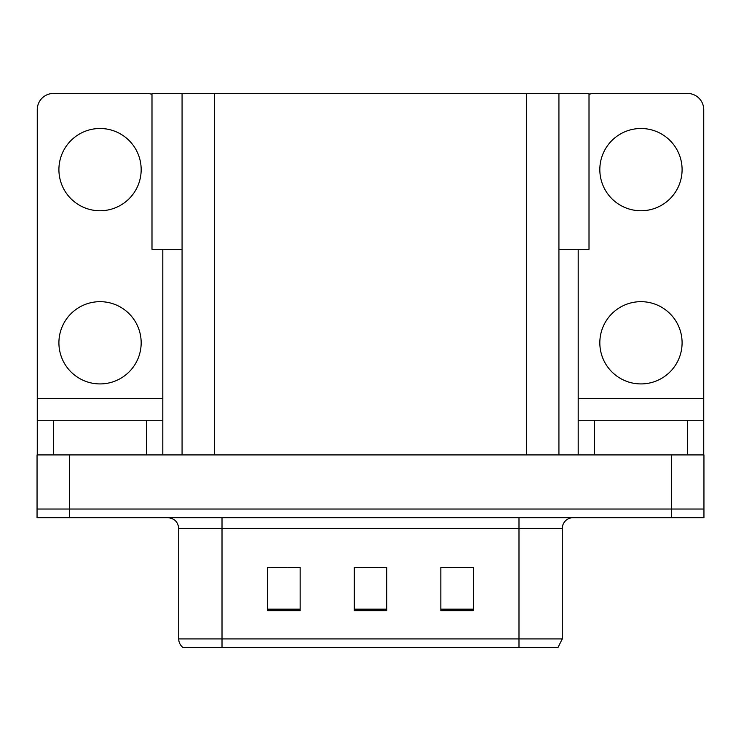<?xml version="1.0" encoding="UTF-8"?>
<svg xmlns="http://www.w3.org/2000/svg" width="741" height="741" viewBox="0 0 741 741"><rect width="100%" height="100%" fill="white"/><g stroke="black" fill="none" stroke-linecap="round" stroke-linejoin="round"><path stroke-width="1.11" d="M182.073 249.282L151.988 249.282L151.988 93.44L589.012 93.44L589.012 249.282L558.927 249.282M69.515 517.69L703.95 517.69L703.95 509.03L37.05 509.03L37.05 454.918L69.515 454.918L69.515 509.03L37.05 509.03L37.05 517.69L69.515 517.69L69.515 509.03L703.95 509.03L703.95 454.918L69.515 454.918M182.073 93.44L182.073 454.918M558.927 93.44L558.927 454.918M187.38 647.56L183.046 647.56A10.819 10.819 0 0 1 178.72 638.909L178.72 528.509C178.081 521.942 174.468 518.33 167.901 517.69M557.362 647.56L518.987 647.56L518.987 638.909L562.28 638.909L562.28 528.509A10.819 10.819 0 0 1 573.099 517.69M473.314 610.658L473.314 567.365L440.849 567.365L440.849 610.658L473.314 610.658M300.151 610.658L300.151 567.365L267.686 567.365L267.686 610.658L300.151 610.658M386.737 610.658L386.737 567.365L354.263 567.365L354.263 610.658L386.737 610.658M187.908 647.56L518.987 647.56L222.013 647.56L222.013 638.909L518.987 638.909L518.987 528.509L178.72 528.509M272.447 567.587L288.684 567.587M452.316 567.587L468.553 567.587M362.386 567.587L378.614 567.587M100.035 210.759A41.126 41.126 0 0 1 58.91 169.633A41.126 41.126 0 0 1 100.035 128.499A41.126 41.126 0 0 1 141.17 169.633A41.126 41.126 0 0 1 100.035 210.759M100.035 383.921A41.126 41.126 0 0 1 58.91 342.796A41.126 41.126 0 0 1 100.035 301.67A41.126 41.126 0 0 1 141.17 342.796A41.126 41.126 0 0 1 100.035 383.921M146.579 454.918L146.579 420.286L53.5 420.286L53.5 454.918M151.988 94.366A16.237 16.237 0 0 0 146.579 93.44L53.5 93.44A16.237 16.237 0 0 0 37.263 109.668L37.263 398.639L162.807 398.639L162.807 454.918M162.807 249.282L162.807 398.639M37.263 454.918L37.263 420.286L53.5 420.286M146.579 420.286L162.807 420.286M37.263 420.286L37.263 398.639M640.965 210.759A41.126 41.126 0 0 1 599.83 169.633A41.126 41.126 0 0 1 640.965 128.499A41.126 41.126 0 0 1 682.091 169.633A41.126 41.126 0 0 1 640.965 210.759M640.965 383.921A41.126 41.126 0 0 1 599.83 342.796A41.126 41.126 0 0 1 640.965 301.67A41.126 41.126 0 0 1 682.091 342.796A41.126 41.126 0 0 1 640.965 383.921M687.5 454.918L687.5 420.286L594.421 420.286L594.421 454.918M578.193 249.282L578.193 398.639L703.737 398.639L703.737 109.668A16.237 16.237 0 0 0 687.5 93.44L594.421 93.44A16.237 16.237 0 0 0 589.012 94.366M578.193 454.918L578.193 420.286L594.421 420.286M687.5 420.286L703.737 420.286L703.737 454.918M703.737 398.639L703.737 420.286M578.193 420.286L578.193 398.639M671.485 454.918L671.485 517.69M214.547 93.44L214.547 454.918M526.453 93.44L526.453 454.918M518.987 517.69L518.987 528.509L562.28 528.509M178.72 638.909L222.013 638.909L222.013 517.69M386.737 609.158L354.263 609.158M300.151 609.158L267.686 609.158M473.314 609.158L440.849 609.158M557.954 647.56L562.28 638.909"/></g></svg>
